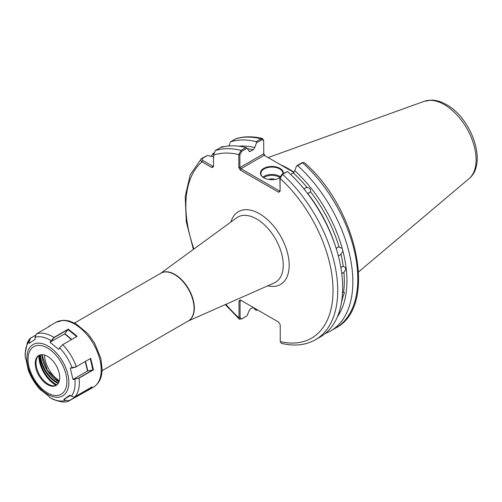 <?xml version="1.0" encoding="UTF-8"?>
<svg xmlns="http://www.w3.org/2000/svg" width="502" height="502" viewBox="0 0 502 502"><rect width="100%" height="100%" fill="white"/><g stroke="black" fill="none" stroke-linecap="round" stroke-linejoin="round"><path stroke-width="0.75" d="M336.183 248.672L337.476 247.404L339.032 247.028A100.494 58.019 -120 0 0 310.424 191.626C310.838 189.204 309.734 187.83 307.117 187.51A100.494 58.019 -120 0 0 293.268 172.92L294.762 170.705A102.088 58.941 60 0 1 342.207 248.496L339.252 247.053M310.424 191.626L309.439 192.875L307.475 193.138A100.494 58.019 60 0 1 335.035 244.951M299.945 184.165A100.494 58.019 60 0 1 304.375 189.285L305.398 187.836L307.117 187.51M341.511 302.329A100.494 58.019 -120 0 0 342.784 297.178L344.41 292.61L343.606 292.264A100.494 58.019 -120 0 0 343.914 272.191C346.418 269.58 346.198 267.648 343.255 266.386A100.494 58.019 -120 0 0 340.927 254.131L342.948 251.276L342.207 248.496M343.782 266.537L341.843 266.725L340.858 267.566M343.914 272.191L341.78 273.715M342.784 297.178L342.144 297.768M342.314 292.66L343.606 292.264M338.078 255.775L339.609 255.392L340.927 254.131M279.846 177.84A11.013 6.357 0 0 0 279.903 177.808L281.798 174.432L287.508 171.508L282.544 174.37L280.085 178.417L280.085 191.287L279.903 177.802A11.452 6.614 180 0 1 263.807 177.752L263.807 177.752A11.452 6.614 180 0 1 263.807 168.396A11.452 6.614 180 0 1 280.009 168.396A11.452 6.614 180 0 1 283.329 173.548M282.902 173.792A11.013 6.357 0 0 0 282.921 173.435A11.013 6.357 0 0 0 279.696 168.936A11.013 6.357 0 0 0 267.692 167.561A11.013 6.357 0 0 0 260.896 173.435A11.013 6.357 0 0 0 263.964 177.84M274.864 179.465A4.405 2.541 0 0 0 268.947 179.465M293.99 172.293A77.151 44.546 -120 0 0 288.104 168.528A77.151 44.546 -120 0 0 280.668 164.825M293.268 172.92L290.645 174.432M342.948 251.276A102.088 58.941 60 0 1 337.344 316.894M253.108 307.356L250.391 308.918L248.898 311.14L247.166 315.727L241.769 318.839L240.069 317.779L240.069 300.893L240.991 300.359L238.996 301.005L240.213 299.907L278.685 322.121L280.241 324.819L280.241 341.586L281.44 343.362C294.279 346.462 305.624 345.244 315.476 339.716L320.439 336.848A107.378 61.997 60 0 0 287.508 171.508M263.575 153.154L264.974 155.764M224.72 146.571L221.79 146.829L215.364 150.537L213.501 155.162L213.501 166.689L211.944 167.586L201.961 161.826C200.536 160.678 200.449 159.542 201.697 158.425L207.458 155.469L202.319 158.431L202.739 160.477L212.722 166.237L213.501 165.792M255.305 308.623L256.29 310.462A107.378 61.997 60 0 1 253.014 307.406M211.097 156.266A107.378 61.997 60 0 1 213.67 152.953M213.883 156.888L207.458 155.469M193.402 249.394L186.311 221.934L185.207 196.407L190.271 174.752L201.327 158.695L202.319 158.431M241.769 318.839L239.41 319.259L238.996 317.892L238.996 301.005M220.328 147.676A107.378 61.997 60 0 1 245.986 147.532L247.091 148.253L249.519 151.635L253.24 149.809A100.494 58.019 -120 0 0 247.417 148.743M280.085 191.287L278.685 192.272L240.213 170.059L238.808 167.455L238.808 154.585L241.023 150.399L245.986 147.532M330.598 330.981L335.562 328.113C378.226 306.697 357.851 208.65 304.407 162.723L302.637 162.773L297.673 165.641A107.378 61.997 60 0 1 330.598 330.981A107.378 61.997 60 0 1 325.277 333.497M297.673 165.641L296.569 165.905L294.762 170.705M262.458 138.533C252.876 136.167 244.016 136.237 235.871 138.753L230.487 141.809A107.378 61.997 60 0 1 256.152 141.671L261.115 138.803L262.458 138.533L263.669 140.271L261.862 139.725L256.541 142.794L256.152 141.671M230.487 141.809L228.881 146M238.789 146.195A102.088 58.941 60 0 1 254.734 147.594L256.541 142.794M254.734 147.594L253.24 149.809M293.858 172.437L264.196 155.313L240.991 168.71L279.463 190.923L279.903 190.666M247.091 148.253L241.769 151.322L239.874 154.691L239.874 167.555L263.757 153.769L263.669 140.271M296.569 165.905L301.89 162.836L303.465 162.466M256.466 310.355L257.388 309.822M224.595 146.597L221.614 147.293M211.944 167.586L212.722 166.237M193.948 248.992A104.077 60.089 -120 0 1 201.961 161.826L202.739 160.477M240.991 300.359L240.213 299.907M225.9 304.331A104.077 60.089 -120 0 0 238.996 317.892L240.069 317.779M280.241 341.586A104.077 60.089 -120 0 0 333.039 290.463A104.077 60.089 -120 0 0 280.085 178.417L279.903 177.802M278.685 192.272L279.463 190.923M239.874 154.691L238.808 154.585A104.077 60.089 -120 0 0 213.501 155.162M240.213 170.059L240.991 168.71L239.874 167.555L238.808 167.455M264.196 155.313L263.757 153.769M39.219 355.259A17.3 9.99 -120 0 0 36.728 358.597A17.3 9.99 -120 0 0 36.288 360.122A17.3 9.99 -120 0 0 40.185 375.967A17.3 9.99 -120 0 0 52.371 385.68A17.3 9.99 -120 0 0 56.5 385.197M59.431 380.334A17.3 9.99 -120 0 0 53.325 361.427A17.3 9.99 -120 0 0 38.823 355.466A17.3 9.99 -120 0 0 35.51 360.574A17.3 9.99 -120 0 0 41.616 379.481A17.3 9.99 -120 0 0 56.124 385.436A17.3 9.99 -120 0 0 59.431 380.334M78.914 377.987L92.857 369.936L87.511 371.034L73.135 379.33L79.078 378.125L72.991 379.525L70.261 368.098L76.317 366.686L90.699 358.378L93.472 369.817L79.078 378.125A37.443 21.617 60 0 1 78.751 388.724A37.443 21.617 60 0 1 75.237 396.611L92.111 386.866L88.81 389.822L68.686 401.067C65.775 402.792 60.403 402.158 52.578 399.153L49.416 397.22A35.24 20.35 -120 0 0 65.373 400.471L63.754 399.391L69.759 395.193L73.512 397.013L75.237 396.611M46.749 327.938L36.502 333.855L34.971 337.319L35.184 339.208L29.185 343.399L28.972 341.523L29.674 338.775L27.403 342.446L25.1 353.609L25.345 358.121L25.941 359.087L28.125 369.252M41.616 390.512L48.976 396.392L49.416 397.22M90.699 358.378L76.317 366.686A37.443 21.617 60 0 0 62.712 344.642L59.669 347.779L58.709 349.43L49.968 342.201L53.946 337.413L68.328 329.111L77.107 336.334L62.386 344.849M29.674 338.775L35.228 335.336M59.738 347.666L59.669 347.779A35.24 20.35 -120 0 1 72.119 367.941L70.261 368.098M69.182 400.609L65.492 400.282L69.182 400.609L85.685 391.146L91.54 387.061M40.756 389.696L41.471 390.38M63.754 399.391L70.293 395.607M73.449 397.007L69.759 395.193M85.083 390.926L85.622 391.121M63.961 399.259L65.492 400.282M86.118 391.071L85.666 391.152M28.187 368.957L28.714 370.263M71.485 339.578L64.651 333.93L49.968 342.201M76.605 336.629L68.065 329.557L64.89 333.711L71.78 339.408M59.707 347.717L62.599 344.717M68.065 329.557L54.09 337.601L50.187 342.282M68.328 329.111L68.178 329.463M49.824 326.162L47.188 327.687M35.184 335.449L30.647 338.066L29.154 341.46L29.361 343.286M92.857 369.936L90.272 358.811M76.31 366.874L72.188 368.091M92.933 369.949L93.472 369.817M279.915 177.557A10.354 5.974 0 0 0 279.225 177.118A10.354 5.974 0 0 0 263.719 177.689M262.935 177.118A11.013 6.357 180 0 1 279.696 176.309A11.013 6.357 180 0 1 280.135 176.578M44.527 355.039A21.693 12.525 -120 0 0 59.349 380.704M424.309 101.285L431.488 100.099C436.489 100.199 441.503 101.718 446.529 104.642C471.604 118.277 487.888 163.683 469 178.687A44.929 25.941 -120 0 0 473.022 142.116A44.929 25.941 -120 0 0 444.339 104.636A44.929 25.941 -120 0 0 424.309 101.285L268.118 157.578M188.062 321.079L274.236 282.94A37.663 21.743 -120 0 0 281.515 253.209A37.663 21.743 -120 0 0 256.604 218.96A37.663 21.743 -120 0 0 236.643 217.83L160.527 273.389M230.882 222.028A42.055 24.278 60 0 1 259.446 213.733A42.055 24.278 60 0 1 288.888 260.243A42.055 24.278 60 0 1 267.717 285.826M74.578 323.012L160.816 273.22A27.535 15.895 60 0 1 174.583 274.581A27.535 15.895 60 0 1 192.567 298.847A27.535 15.895 60 0 1 188.35 320.91L102.113 370.696M160.609 273.339A27.547 15.907 60 0 1 174.853 274.412A27.547 15.907 60 0 1 192.981 299.129A27.547 15.907 60 0 1 188.143 321.029M215.364 150.537A107.378 61.997 60 0 1 241.023 150.399L241.769 151.322M261.862 139.725L261.115 138.803A107.378 61.997 -120 0 0 235.451 138.941M281.798 174.432L282.544 174.37A107.378 61.997 60 0 1 315.476 339.716M335.562 328.113A107.378 61.997 -120 0 0 302.637 162.773L301.89 162.836M248.954 151.133A100.494 58.019 60 0 1 250.391 151.453M221.79 146.829L222.411 146.835M58.966 381.922A22.96 13.259 60 0 1 41.81 354.663A23.406 13.51 -120 0 0 58.163 381.482M56.004 322.29L63.415 320.251L68.931 320.885L75.953 323.734L87.806 333.61L94.602 343.111L100.877 358.484L102.163 369.51L101.561 374.894C100.513 380.303 97.808 384.388 93.447 387.142A37.443 21.617 -120 0 0 100.613 376.098A37.443 21.617 -120 0 0 87.392 335.179A37.443 21.617 -120 0 0 56.004 322.29L48.876 326.407M27.39 353.276A29.656 17.124 -120 0 0 43.473 391.334A29.656 17.124 -120 0 0 68.391 387.149A29.656 17.124 -120 0 0 52.308 349.091A29.656 17.124 -120 0 0 27.39 353.276M28.495 354.776A27.453 15.851 -120 0 0 43.379 390.004A27.453 15.851 -120 0 0 66.446 386.132A27.453 15.851 -120 0 0 51.562 350.898A27.453 15.851 -120 0 0 28.495 354.776M71.29 396.273L71.366 396.266A35.24 20.35 -120 0 0 74.528 389.025A35.24 20.35 -120 0 0 74.873 379.361L74.905 379.179M29.154 341.46L28.972 341.523A35.24 20.35 -120 0 0 25.809 348.771A35.24 20.35 -120 0 0 25.47 358.434M28.25 369.635L28.219 369.848A35.24 20.35 -120 0 0 40.668 390.016L40.882 389.928M51.116 340.689L50.922 340.569A35.24 20.35 -120 0 0 34.971 337.319M36.502 333.855A37.443 21.617 60 0 1 53.946 337.413L54.09 337.601M39.664 355.065A23.186 13.385 -120 0 0 56.895 384.902M58.138 383.528A23.406 13.51 60 0 1 39.922 354.977M38.918 355.479A23.563 13.604 -120 0 0 56.161 385.348M40.536 354.807A22.96 13.259 -120 0 0 58.464 382.995M85.56 361.528L87.819 370.922M87.511 371.034L85.271 361.697M469 178.687L358.616 271.902M225.279 304.607L239.41 319.259M213.501 154.265L213.62 153.317L213.501 154.265M59.01 381.809L47.464 370.476L41.955 354.657M93.447 387.142L88.81 389.822M28.131 369.679C31.017 377.454 35.253 384.3 40.819 390.23"/></g></svg>
